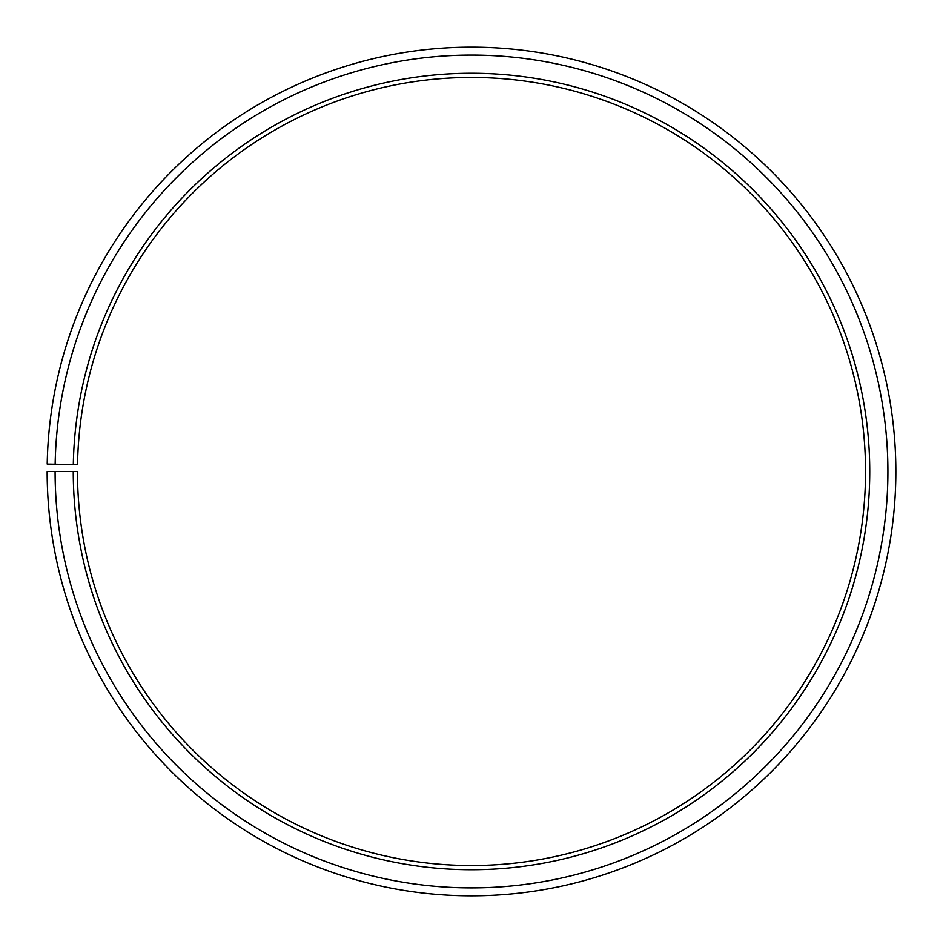 <?xml version="1.0" encoding="UTF-8"?>
<svg xmlns="http://www.w3.org/2000/svg" width="943" height="943" viewBox="0 0 943 943"><rect width="100%" height="100%" fill="white"/><g stroke="black" fill="none" stroke-linecap="round" stroke-linejoin="round"><path stroke-width="1.41" d="M865.544 471.488A394.044 394.044 0 0 0 474.942 77.467A394.044 394.044 0 0 0 77.526 464.616L73.318 464.545A398.241 398.241 0 0 1 474.977 73.271A398.241 398.241 0 0 1 869.741 471.488A398.241 398.241 0 0 1 471.5 869.729A398.241 398.241 0 0 1 73.259 471.488L77.456 471.488A394.044 394.044 0 0 0 471.5 865.533A394.044 394.044 0 0 0 865.544 471.488M55.154 464.227L47.209 464.086A424.35 424.35 0 0 1 475.201 47.162A424.35 424.35 0 0 1 895.85 471.488A424.35 424.35 0 0 1 471.5 895.838A424.35 424.35 0 0 1 47.15 471.488L55.095 471.488A416.405 416.405 0 0 0 471.5 887.893A416.405 416.405 0 0 0 887.905 471.488A416.405 416.405 0 0 0 475.131 55.107A416.405 416.405 0 0 0 55.154 464.227L73.318 464.545M55.095 471.488L73.259 471.488"/></g></svg>
